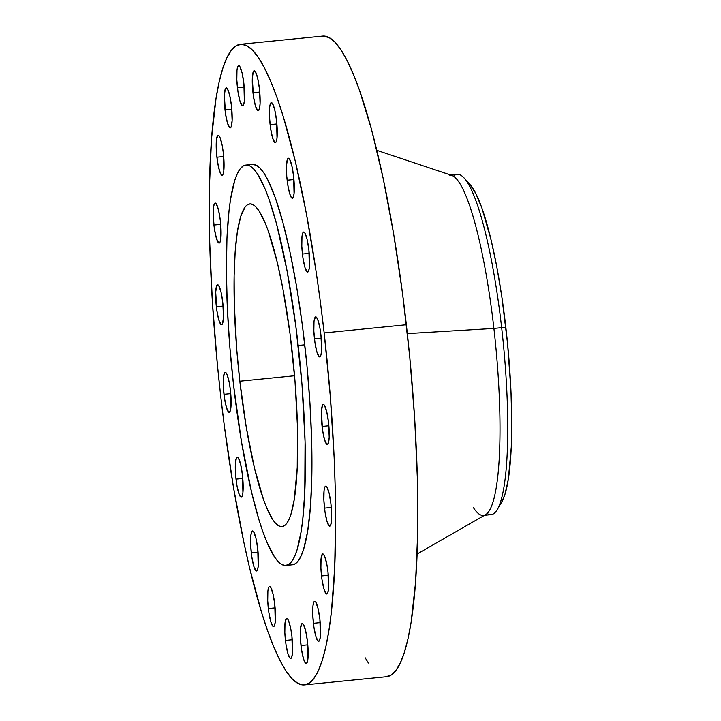 <?xml version="1.0" encoding="UTF-8"?>
<svg xmlns="http://www.w3.org/2000/svg" width="721" height="721" viewBox="0 0 721 721"><rect width="100%" height="100%" fill="white"/><g stroke="black" fill="none" stroke-linecap="round" stroke-linejoin="round"><path stroke-width="1.08" d="M324.504 508.116A20.116 3.425 84.3 0 1 325.739 486.116A20.116 3.425 84.3 0 1 330.966 504.159L329.164 493.425L326.874 486.972L326.135 486.206L324.883 486.981L324.053 490.668L323.882 500.338L325.009 511.964L327.055 521.625L329.335 526.06L330.597 525.294L331.417 521.607L330.966 504.159A20.116 3.425 84.3 0 1 329.731 526.159A20.116 3.425 84.3 0 1 324.504 508.116L331.3 507.44L324.504 508.116M321.521 575.953A20.116 3.425 84.3 0 1 322.756 553.953A20.116 3.425 84.3 0 1 327.992 571.996L326.874 564.525L324.666 556.306L323.161 554.052L322.485 554.052L321.07 558.505L320.899 568.175L322.026 579.801L324.071 589.463L326.352 593.906L327.613 593.131L328.443 589.445L327.992 571.996A20.116 3.425 84.3 0 1 326.757 593.996A20.116 3.425 84.3 0 1 321.521 575.953L328.316 575.277L321.521 575.953M313.419 623.295A20.116 3.425 84.3 0 1 314.653 601.296A20.116 3.425 84.3 0 1 319.89 619.339L318.078 608.605L315.798 602.152L314.383 601.395L313.797 602.161L312.968 605.856L312.797 615.527L313.923 627.144L315.978 636.805L318.249 641.248L319.511 640.473L320.34 636.787L319.89 619.339A20.116 3.425 84.3 0 1 318.655 641.339A20.116 3.425 84.3 0 1 313.419 623.295L320.214 622.62L313.419 623.295M300.99 645.511A20.116 3.425 84.3 0 1 302.225 623.512A20.116 3.425 84.3 0 1 307.461 641.555L305.65 630.821L303.37 624.368L301.955 623.611L300.54 628.063L300.369 637.734L301.495 649.36L303.55 659.021L305.821 663.464L307.083 662.689L307.912 659.003L307.461 641.555A20.116 3.425 84.3 0 1 306.227 663.554A20.116 3.425 84.3 0 1 300.99 645.511L307.786 644.835L300.99 645.511M285.453 640.419A20.116 3.425 84.3 0 1 286.688 618.429A20.116 3.425 84.3 0 1 291.924 636.463L290.806 628.991L288.598 620.781L287.823 619.276L286.417 618.519L285.002 622.98L284.831 632.65L285.958 644.277L288.003 653.929L290.284 658.372L291.545 657.597L292.375 653.911L291.924 636.463A20.116 3.425 84.3 0 1 290.689 658.462A20.116 3.425 84.3 0 1 285.453 640.419L292.248 639.743L285.453 640.419M268.329 608.524A20.116 3.425 84.3 0 1 269.564 586.534A20.116 3.425 84.3 0 1 274.791 604.568L272.989 593.834L270.699 587.381L269.284 586.624L268.699 587.39L267.879 591.085L267.707 600.755L268.834 612.381L270.88 622.034L273.151 626.477L274.413 625.702L275.242 622.016L274.791 604.568A20.116 3.425 84.3 0 1 273.556 626.567A20.116 3.425 84.3 0 1 268.329 608.524L275.116 607.848L268.329 608.524M251.287 552.953A20.116 3.425 84.3 0 1 252.521 530.953A20.116 3.425 84.3 0 1 257.748 548.987L255.946 538.254L253.657 531.81L252.251 531.044L251.656 531.819L250.836 535.505L250.665 545.175L251.791 556.801L253.837 566.454L256.108 570.897L257.37 570.122L258.199 566.436L257.748 548.987A20.116 3.425 84.3 0 1 256.514 570.987A20.116 3.425 84.3 0 1 251.287 552.953L258.073 552.268L251.287 552.953M236.001 479.132A20.116 3.425 84.3 0 1 237.236 457.132A20.116 3.425 84.3 0 1 242.463 475.166L240.652 464.432L238.372 457.979L236.957 457.222L236.371 457.997L235.334 464.459L235.614 475.202L237.11 486.603L239.318 494.813L240.823 497.075L242.085 496.3L242.914 492.614L242.463 475.166A20.116 3.425 84.3 0 1 241.229 497.166A20.116 3.425 84.3 0 1 236.001 479.132L242.788 478.447L236.001 479.132M223.961 394.288A20.116 3.425 84.3 0 1 225.195 372.288A20.116 3.425 84.3 0 1 230.423 390.331L229.314 382.86L227.106 374.641L225.601 372.378L224.925 372.387L223.51 376.84L223.339 386.51L224.465 398.136L226.511 407.798L228.791 412.241L230.053 411.466L230.873 407.78L230.423 390.331A20.116 3.425 84.3 0 1 229.188 412.331A20.116 3.425 84.3 0 1 223.961 394.288L230.756 393.612L223.961 394.288M216.354 306.74A20.116 3.425 84.3 0 1 217.589 284.741A20.116 3.425 84.3 0 1 222.816 302.775L221.014 292.041L218.724 285.597L217.318 284.831L216.733 285.606L215.696 292.068L216.859 310.589L218.905 320.25L221.185 324.684L222.447 323.909L223.483 317.447L222.816 302.775A20.116 3.425 84.3 0 1 221.581 324.774A20.116 3.425 84.3 0 1 216.354 306.74L223.149 306.055L216.354 306.74M213.921 225.042A20.116 3.425 84.3 0 1 215.155 203.043A20.116 3.425 84.3 0 1 220.392 221.086L218.58 210.352L216.3 203.899L214.885 203.142L214.299 203.908L213.47 207.603L213.299 217.273L214.425 228.89L216.48 238.552L218.751 242.995L220.013 242.22L220.842 238.534L220.392 221.086A20.116 3.425 84.3 0 1 219.157 243.085A20.116 3.425 84.3 0 1 213.921 225.042L220.716 224.366L213.921 225.042M216.904 157.205A20.116 3.425 84.3 0 1 218.139 135.206A20.116 3.425 84.3 0 1 223.366 153.249L222.257 145.777L220.049 137.558L218.544 135.296L217.868 135.305L216.453 139.757L216.282 149.427L217.409 161.053L219.454 170.715L221.735 175.149L222.996 174.383L223.816 170.697L223.366 153.249A20.116 3.425 84.3 0 1 222.131 175.248A20.116 3.425 84.3 0 1 216.904 157.205L223.699 156.529L216.904 157.205M225.006 109.862A20.116 3.425 84.3 0 1 226.241 87.863A20.116 3.425 84.3 0 1 231.468 105.906L229.666 95.172L227.376 88.719L226.637 87.953L225.385 88.728L224.348 95.19L225.511 113.711L227.557 123.372L229.837 127.806L231.099 127.04L232.126 120.569L231.468 105.906A20.116 3.425 84.3 0 1 230.233 127.905A20.116 3.425 84.3 0 1 225.006 109.862L231.801 109.186L225.006 109.862M237.434 87.647A20.116 3.425 84.3 0 1 238.669 65.647A20.116 3.425 84.3 0 1 243.896 83.69L242.094 72.956L239.805 66.503L239.066 65.737L237.813 66.512L236.984 70.198L236.812 79.869L237.939 91.495L239.985 101.156L242.265 105.599L243.527 104.824L244.347 101.138L243.896 83.69A20.116 3.425 84.3 0 1 242.662 105.69A20.116 3.425 84.3 0 1 237.434 87.647L244.23 86.971L237.434 87.647M252.972 92.739A20.116 3.425 84.3 0 1 254.207 70.739A20.116 3.425 84.3 0 1 259.434 88.782L257.631 78.039L255.342 71.595L254.612 70.829L253.35 71.604L252.314 78.066L253.477 96.587L255.522 106.248L257.803 110.683L258.478 110.683L259.542 108.411L260.092 103.445L259.434 88.782A20.116 3.425 84.3 0 1 258.199 110.773A20.116 3.425 84.3 0 1 252.972 92.739L259.767 92.063L252.972 92.739M270.105 124.634A20.116 3.425 84.3 0 1 271.339 102.634A20.116 3.425 84.3 0 1 276.567 120.677L274.764 109.934L272.475 103.491L271.736 102.724L270.474 103.5L269.654 107.186L269.483 116.856L270.609 128.482L272.655 138.144L274.926 142.578L276.188 141.812L277.017 138.117L276.567 120.677A20.116 3.425 84.3 0 1 275.332 142.668A20.116 3.425 84.3 0 1 270.105 124.634L276.891 123.958L270.105 124.634M287.147 180.214A20.116 3.425 84.3 0 1 288.382 158.214A20.116 3.425 84.3 0 1 293.609 176.248L291.798 165.515L289.518 159.071L288.103 158.305L287.517 159.08L286.48 165.542L286.76 176.284L288.256 187.685L290.464 195.896L291.969 198.158L293.231 197.383L294.06 193.697L293.609 176.248A20.116 3.425 84.3 0 1 292.375 198.248A20.116 3.425 84.3 0 1 287.147 180.214L293.934 179.529L287.147 180.214M302.432 254.035A20.116 3.425 84.3 0 1 303.667 232.036A20.116 3.425 84.3 0 1 308.894 250.07L307.092 239.336L304.803 232.892L303.397 232.126L302.802 232.901L301.982 236.587L301.811 246.258L302.937 257.884L304.983 267.545L307.254 271.979L308.516 271.204L309.345 267.518L308.894 250.07A20.116 3.425 84.3 0 1 307.66 272.069A20.116 3.425 84.3 0 1 302.432 254.035L309.219 253.359L302.432 254.035M322.071 426.426A20.116 3.425 84.3 0 1 323.305 404.427A20.116 3.425 84.3 0 1 328.533 422.461L326.73 411.727L324.441 405.283L323.035 404.517L322.449 405.292L321.413 411.754L322.575 430.275L324.621 439.927L326.901 444.37L327.577 444.37L328.641 442.09L329.191 437.133L328.533 422.461A20.116 3.425 84.3 0 1 327.298 444.46A20.116 3.425 84.3 0 1 322.071 426.426L328.866 425.741L322.071 426.426M314.464 338.87A20.116 3.425 84.3 0 1 315.699 316.87A20.116 3.425 84.3 0 1 320.926 334.914L319.818 327.442L317.61 319.223L316.104 316.97L315.428 316.97L314.014 321.422L313.842 331.092L314.969 342.718L317.015 352.38L319.295 356.823L320.557 356.048L321.034 354.543L321.593 349.577L320.926 334.914A20.116 3.425 84.3 0 1 319.691 356.913A20.116 3.425 84.3 0 1 314.464 338.87L321.26 338.194L314.464 338.87M497.238 509.612L501.672 502.149A163.829 27.885 -95.7 0 0 505.899 327.812L501.654 327.649A171.003 29.11 84.3 0 1 497.238 509.612A171.003 29.11 84.3 0 1 487.126 513.487M484.512 515.299L491.154 514.632A171.003 29.11 -95.7 0 0 501.654 327.649L493.903 328.425A171.003 29.11 84.3 0 1 483.403 515.407A171.003 29.11 84.3 0 1 473.327 507.512M417.117 554.016L485.566 514.695A171.003 29.11 -95.7 0 0 493.903 328.425L407.347 333.598L493.903 328.425A171.003 29.11 -95.7 0 0 451.707 175.356L376.831 150.329M324.162 332.931A321.89 54.787 84.3 0 1 304.406 684.905A321.89 54.787 84.3 0 1 220.725 396.271L217.418 364.871L212.416 302.369L209.712 242.256L209.423 186.847L211.559 138.27L216.039 98.389L219.103 82.203L222.681 68.738L226.736 58.122L231.234 50.461L236.127 45.82L241.373 44.251L246.915 45.765L252.701 50.353L258.686 57.968L264.796 68.531L270.979 81.951L277.179 98.092L283.335 116.793L295.268 161.162L306.326 213.353L316.086 271.348L320.349 301.838L324.162 332.931L330.254 395.73L334.129 457.339L335.175 486.945L335.625 515.38L334.697 567.616L331.381 612.066L328.857 630.812L325.793 646.998L322.215 660.463L318.159 671.08L313.662 678.74L308.768 683.382L303.523 684.95L297.98 683.436L292.194 678.849L286.21 671.233L280.099 660.67L273.917 647.251L267.716 631.109L261.561 612.408L249.628 568.04L243.959 542.805L233.496 487.441L224.537 427.364L220.725 396.271A321.89 54.787 84.3 0 1 240.49 44.296A321.89 54.787 84.3 0 1 324.162 332.931L406.356 324.729L324.162 332.931M304.406 684.905L386.6 676.704A321.89 54.787 -95.7 0 0 406.356 324.729A321.89 54.787 -95.7 0 0 322.684 36.095L240.49 44.296M298.197 345.467A201.186 34.248 84.3 0 1 285.849 565.444A201.186 34.248 84.3 0 1 233.55 385.05L229.738 345.801L227.322 307.299L226.385 271.024L226.962 238.372L229.035 210.595L230.612 198.879L234.767 180.34L237.299 173.707L240.111 168.921L243.166 166.019L246.447 165.037L249.917 165.983L253.531 168.849L257.271 173.608L264.949 188.605L268.825 198.69L276.458 223.564L287.048 270.726L295.808 326.036L302 384.717L305.073 441.721L304.776 492.146L302.703 519.922L301.126 531.638L296.98 550.168L294.438 556.801L291.626 561.596L288.571 564.498L285.291 565.471L281.83 564.525L278.207 561.659L274.476 556.9L266.788 541.913L262.913 531.828L259.064 520.138L251.611 492.407L241.526 442.036L233.55 385.05A201.186 34.248 84.3 0 1 245.897 165.064A201.186 34.248 84.3 0 1 298.197 345.467L304.767 344.809L298.197 345.467M285.849 565.444L292.42 564.786A201.186 34.248 -95.7 0 0 304.767 344.809A201.186 34.248 -95.7 0 0 252.467 164.415L245.897 165.064M239.823 381.211A162.153 27.596 84.3 0 1 249.772 203.908A162.153 27.596 84.3 0 1 291.924 349.306A162.153 27.596 84.3 0 1 281.974 526.609A162.153 27.596 84.3 0 1 239.823 381.211L294.565 375.749L239.823 381.211L246.249 427.138L254.378 467.74L263.489 499.509L266.608 507.638L272.808 519.724L275.819 523.554L278.73 525.87L281.523 526.636L284.164 525.843L286.634 523.509L288.896 519.643L290.942 514.298L294.285 499.365L297.232 467.532L297.476 426.886L294.988 380.94L290.004 333.643L282.938 289.067L277.369 262.777L268.257 230.999L265.13 222.87L258.938 210.793L255.928 206.954L253.008 204.647L250.214 203.881L247.573 204.674L245.113 207.008L240.796 216.219L237.452 231.153L235.199 251.241L234.127 275.71L234.271 303.622L236.749 349.577L239.823 381.211M291.87 564.822L295.15 563.84L298.206 560.938L301.017 556.152L303.55 549.51L307.705 530.98L310.499 506.061L311.832 475.698L311.652 441.063L309.967 403.499L306.84 364.429L302.387 325.378L296.791 287.823L290.248 253.224L283.029 222.906L275.404 198.032L267.662 179.556L263.841 172.959L260.11 168.2L256.487 165.334L252.449 164.415M385.717 676.749L390.962 675.18L395.856 670.539L400.353 662.878L404.409 652.262L407.987 638.797L411.051 622.611L415.521 582.73L417.657 534.153L417.369 478.744L414.674 418.631L409.672 356.129L402.552 293.636L393.585 233.559L383.13 178.195L371.576 129.69L359.373 89.891L353.173 73.749L346.99 60.33L340.88 49.767L334.895 42.151L329.109 37.564L322.647 36.104M365.114 657.678L368.404 663.032M449.444 175.086A171.003 29.11 84.3 0 1 493.903 328.425L501.654 327.649A171.003 29.11 -95.7 0 0 457.204 174.311A171.003 29.11 -95.7 0 0 453.473 176.23A171.003 29.11 84.3 0 1 464.153 178.024A171.003 29.11 84.3 0 1 501.654 327.649L505.899 327.812A163.829 27.885 -95.7 0 0 469.975 184.477L464.153 178.024M501.645 502.195L504.907 494.516L508.287 479.42L511.261 447.263L511.73 420.667L510.973 391.133L507.584 343.8L501.789 296.475L496.823 266.95L491.19 240.39L481.988 208.288L475.68 193.246L469.533 183.99M450.553 174.978L457.204 174.311"/></g></svg>
